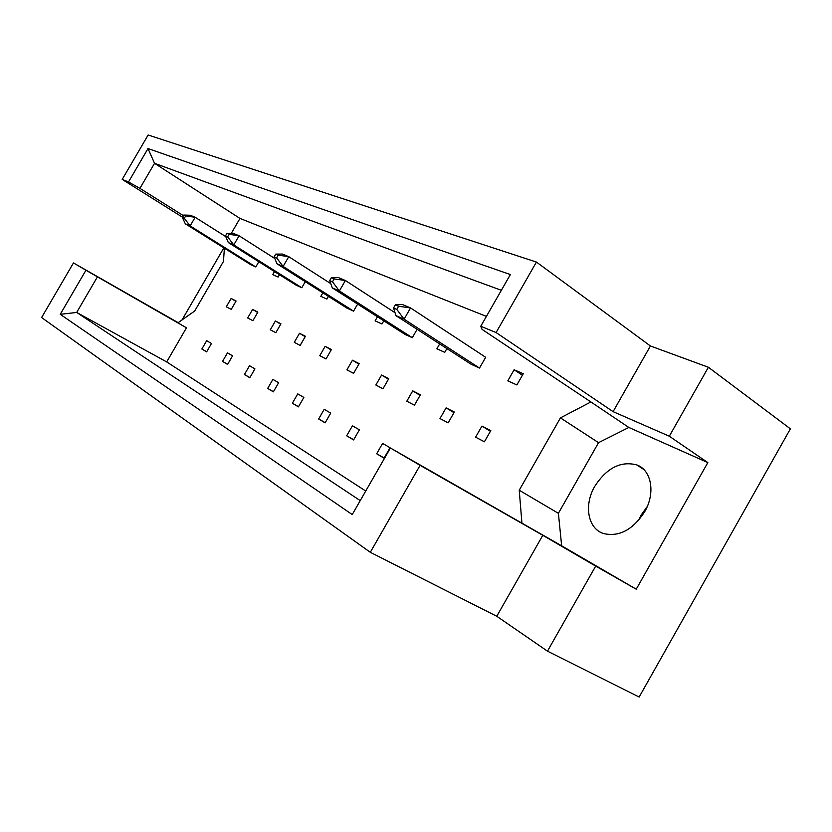 <?xml version="1.0" encoding="UTF-8"?>
<svg xmlns="http://www.w3.org/2000/svg" width="832" height="832" viewBox="0 0 832 832"><rect width="100%" height="100%" fill="white"/><g stroke="black" fill="none" stroke-linecap="round" stroke-linejoin="round"><path stroke-width="1.25" d="M638.487 520.489L641.139 515.05L647.265 506.522M594.786 486.294C606.746 467.917 620.745 460.793 636.792 464.911C651.498 470.101 655.699 493.022 644.665 511.784C632.778 529.922 619.039 537.16 603.439 533.52C587.673 528.507 583.742 504.92 594.786 486.294M547.477 651.175L595.691 566.103L542.797 535.298L496.766 616.273L547.477 651.175L639.153 697.018L790.4 428.834L708.396 367.255L650.416 345.977L613.09 411.642L496.09 332.55L480.75 326.269L482.061 329.389L590.907 401.95L560.435 417.893L519.23 490.235L521.934 523.151L390.406 448.001L352.238 514.561L60.237 314.33L85.946 270.234L73.466 262.943L41.6 317.554L370.302 552.302L420.087 465.327L390.406 448.001M439.972 418.558L448.157 422.833L454.334 412.038L446.098 407.857L439.972 418.558M471.068 364.239L479.513 368.056L485.67 357.292L410.561 307.934L404.102 319.176L395.949 315.619L471.068 364.239M507.801 380.838L516.88 384.946L523.255 373.766L514.124 369.762L507.801 380.838M475.602 437.195L484.401 441.792L490.807 430.591L481.946 426.088L475.602 437.195M231.254 233.449L239.97 218.431L486.408 316.389M365.726 491.036L166.691 361.92L186.472 327.808L177.923 322.826L194.688 311.033L223.444 261.466L224.401 248.217M439.67 343.918L436.873 348.785L444.735 352.342L446.888 348.587M412.308 337.688L339.373 290.961L332.322 287.882L404.966 334.37L412.308 337.688L417.113 329.316M377.468 316.774L375.107 320.871L381.982 323.981L383.802 320.83M353.569 311.137L283.119 266.438L276.952 263.754L347.121 308.225L353.569 311.137L357.635 304.086M322.847 292.843L320.819 296.338L326.893 299.083L328.442 296.39M301.787 287.737L233.771 244.93L228.342 242.559L296.078 285.158L301.787 287.737L305.282 281.705M274.498 271.586L272.74 274.612L278.138 277.056L279.479 274.726M255.798 266.958L190.133 225.909L185.318 223.798L250.713 264.659L255.798 266.958L258.825 261.737M382.606 443.404L376.667 453.762L384.051 458.182L390.042 447.741L382.606 443.404M352.435 425.786L346.684 435.791L353.59 439.93L359.382 429.842L352.435 425.786M324.21 409.313L318.646 418.985L325.104 422.854L330.72 413.109L324.21 409.313M297.762 393.869L292.365 403.239L298.418 406.869L303.857 397.426L297.762 393.869M272.917 379.361L267.675 388.44L273.364 391.851L278.647 382.71L272.917 379.361M249.527 365.706L244.442 374.514L249.808 377.728L254.925 368.857L249.527 365.706M227.49 352.841L222.539 361.39L227.594 364.426L232.586 355.805L227.49 352.841M206.669 340.683L201.854 349.003L206.638 351.863L211.484 343.491L206.669 340.683M412.734 390.874L406.806 401.211L414.44 405.194L420.41 394.784L412.734 390.874L420.077 395.356M381.597 375.034L375.856 385.018L382.98 388.742L388.762 378.685L381.597 375.034L388.461 379.215M352.466 360.214L346.913 369.876L353.579 373.36L359.174 363.636L352.466 360.214L358.894 364.125M325.156 346.33L319.769 355.68L326.03 358.946L331.448 349.534L325.156 346.33L331.188 349.981M299.51 333.278L294.278 342.337L300.154 345.415L305.427 336.284L299.51 333.278L305.188 336.71M275.371 320.996L270.286 329.794L275.829 332.686L280.946 323.835L275.371 320.996L280.717 324.22M252.606 309.421L247.666 317.959L252.897 320.694L257.868 312.094L252.606 309.421L257.66 312.458M231.109 298.48L226.304 306.79L231.244 309.369L236.08 301.018L231.109 298.48L235.882 301.35M707.834 462.602L628.846 427.461L598.551 442.666L558.397 513.313L561.652 545.802L636.241 589.212L707.834 462.602L669.313 436.218L613.09 411.642M669.313 436.218L708.396 367.255M182.52 217.225L122.221 179.4L128.502 181.979L148.002 148.564L510.38 274.55L480.75 326.269M650.416 345.977L536.432 262.059L496.09 332.55M536.432 262.059L148.148 134.982L122.221 179.4M178.152 322.67L73.466 262.943M542.797 535.298L420.087 465.327M496.766 616.273L370.302 552.302M636.241 589.212L595.691 566.103M223.839 247.874L182.031 319.935M501.363 290.295L154.534 163.301L139.922 188.354L128.502 181.979M239.97 218.431L154.534 163.301L148.002 148.564M628.846 427.461L590.907 401.95M561.652 545.802L521.934 523.151M166.691 361.92L76.69 312.447L360.235 500.625M186.472 327.808L97.448 276.848L76.69 312.447L60.237 314.33M85.946 270.234L97.448 276.848M183.425 215.686L139.922 188.354M558.397 513.313L519.23 490.235M598.551 442.666L560.435 417.893M481.946 426.088L490.402 431.288M514.124 369.762L522.413 375.242M376.667 453.762L384.176 457.985M346.684 435.791L353.694 439.743M318.646 418.985L325.208 422.687M292.365 403.239L298.511 406.713M267.675 388.44L273.458 391.706M244.442 374.514L249.881 377.593M222.539 361.39L227.666 364.302M201.854 349.003L206.7 351.749M446.098 407.857L453.97 412.672M396.791 309.4L398.601 306.249L395.335 304.866L393.536 308.006L396.791 309.4L404.102 319.176L479.513 368.056M395.335 304.866L402.355 304.491L410.561 307.934L398.601 306.249M395.949 315.619L393.536 308.006M332.498 281.83L334.183 278.907L331.365 277.711L329.68 280.623L332.498 281.83L339.373 290.961L345.394 280.519L395.023 312.707M331.365 277.711L338.302 277.534L345.394 280.519L334.183 278.907M332.322 287.882L329.68 280.623M276.63 257.878L278.21 255.143L275.746 254.103L274.165 256.828L276.63 257.878L283.119 266.438L288.756 256.682L330.782 283.65M275.746 254.103L282.558 254.072L288.756 256.682L278.21 255.143M276.952 263.754L274.165 256.828M227.625 236.87L229.112 234.312L226.938 233.386L225.462 235.945L227.625 236.87L233.771 244.93L239.075 235.778L274.851 258.523M226.938 233.386L233.615 233.48L239.075 235.778L229.112 234.312M228.342 242.559L225.462 235.945M184.298 218.296L185.702 215.883L183.778 215.062L182.374 217.474L184.298 218.296L190.133 225.909L195.146 217.287L225.742 236.6M183.778 215.062L190.289 215.249L195.146 217.287L185.702 215.883M185.318 223.798L182.374 217.474M636.792 464.911L643.677 469.404"/></g></svg>
